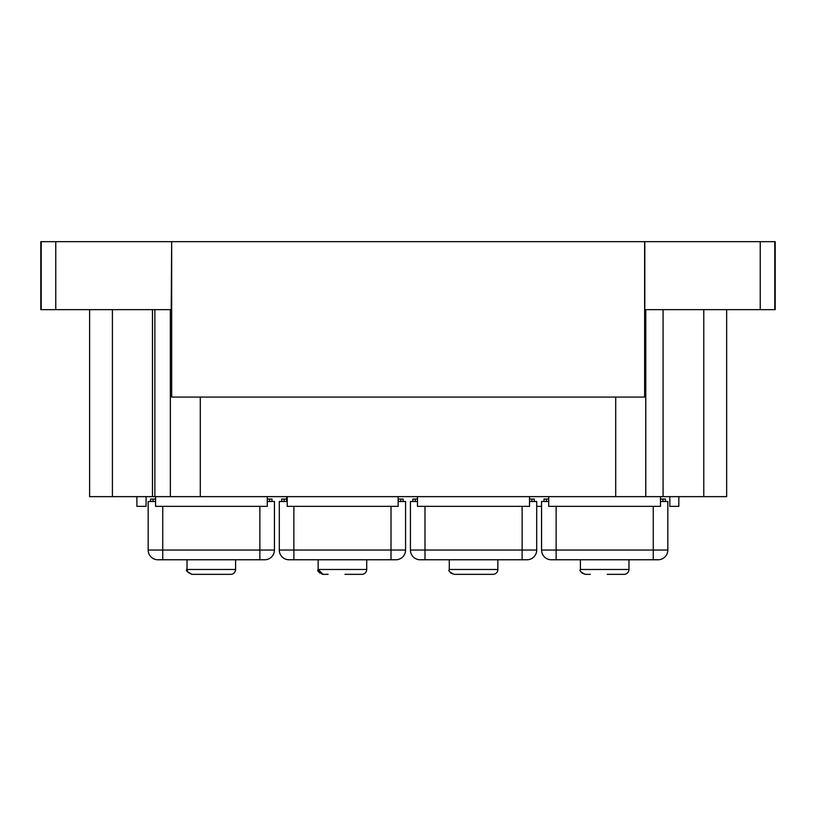 <?xml version="1.0" encoding="UTF-8"?>
<svg xmlns="http://www.w3.org/2000/svg" width="816" height="816" viewBox="0 0 816 816"><rect width="100%" height="100%" fill="white"/><g stroke="black" fill="none" stroke-linecap="round" stroke-linejoin="round"><path stroke-width="1.22" d="M136.894 496.638L136.894 506.348L146.095 506.348L146.095 496.638M678.82 496.638L678.82 506.348L669.824 506.348L669.824 496.638M286.671 496.638L286.671 499.066M548.709 496.638L548.709 506.348L660.501 506.348L660.501 496.638M287.212 496.638L287.212 506.348L398.137 506.348L398.137 497.117M541.559 506.348L536.704 506.348M155.55 496.638L155.55 506.348L267.271 506.348L267.271 496.638M417.486 497.117L417.486 506.348L529.513 506.348L529.513 496.638M497.23 496.638L340.303 496.638M339.68 496.638L322.769 496.638M170.35 309.652L170.35 496.638L726.658 496.638L726.658 309.652M645.731 496.638L645.721 309.652L645.731 496.638M89.607 309.652L89.607 496.638L170.381 496.638M644.62 241.658L644.62 397.076L171.666 397.076L171.666 241.658L775.2 241.658L775.2 309.652L644.813 309.652L644.813 241.658M171.666 241.658L171.207 309.652L40.8 309.652L40.8 241.658L171.207 241.658M663.082 496.638L663.082 309.652M213.833 574.342L208.784 574.342M187.762 572.057L187.027 569.486C185.314 569.874 186.935 571.496 191.882 574.342C187.405 572.281 185.793 570.67 187.027 569.486C185.314 569.874 186.935 571.496 191.882 574.342L230.734 574.342A4.855 4.855 0 0 0 235.589 569.486L187.027 569.486L187.027 559.766M225.389 574.342L230.734 574.342A4.855 4.855 0 0 0 235.589 569.486L235.589 559.766M162.741 559.766L162.741 550.055L148.165 550.055A9.71 9.71 0 0 0 157.886 559.766L264.731 559.766A9.71 9.71 0 0 0 274.441 550.055L274.441 501.493L267.271 501.493M150.603 501.493L150.603 499.066L155.55 499.066M267.271 499.066L272.014 499.066L272.014 501.493M155.55 501.493L148.165 501.493L148.165 550.055L148.165 501.493M191.882 574.342L196.972 574.342M274.441 550.055L259.876 550.055L259.876 559.766L264.731 559.766M344.964 574.342L361.865 574.342A4.855 4.855 0 0 0 366.721 569.486L318.148 569.486L318.148 559.766M356.521 574.342L361.865 574.342A4.855 4.855 0 0 0 366.721 569.486A4.855 4.855 0 0 1 361.865 574.342L356.521 574.342M293.872 559.766L293.872 550.055L279.296 550.055A9.71 9.71 0 0 0 289.017 559.766L395.862 559.766A9.71 9.71 0 0 0 405.572 550.055L405.572 501.493L398.137 501.493M281.724 501.493L281.724 499.066L287.212 499.066M398.137 499.066L403.145 499.066L403.145 501.493M287.212 501.493L279.296 501.493L279.296 550.055M318.811 571.934L318.148 569.486L323.014 574.342C318.536 572.281 316.914 570.67 318.148 569.486L323.014 574.342L328.103 574.342M405.572 550.055L391.007 550.055L391.007 559.766L395.862 559.766M476.095 574.342L471.046 574.342M450.85 573.056L454.135 574.342L492.986 574.342A4.855 4.855 0 0 0 497.852 569.486L449.279 569.486L449.279 559.766M487.642 574.342L492.986 574.342A4.855 4.855 0 0 0 497.852 569.486A4.855 4.855 0 0 1 492.986 574.342L487.642 574.342M424.993 559.766L424.993 550.055L410.428 550.055A9.71 9.71 0 0 0 420.138 559.766L526.983 559.766A9.71 9.71 0 0 0 536.704 550.055L536.704 501.493L529.513 501.493M412.855 501.493L412.855 499.066L417.486 499.066M529.513 499.066L534.276 499.066L534.276 501.493M417.486 501.493L410.428 501.493L410.428 550.055M449.279 569.486C448.045 570.67 449.667 572.281 454.135 574.342L459.235 574.342L454.135 574.342C449.667 572.281 448.045 570.67 449.279 569.486L449.279 569.517M536.704 550.055L522.128 550.055L522.128 559.766L526.983 559.766M607.226 574.342L624.118 574.342A4.855 4.855 0 0 0 628.973 569.486L580.411 569.486L580.411 559.766M618.773 574.342L624.118 574.342A4.855 4.855 0 0 0 628.973 569.486A4.855 4.855 0 0 1 624.118 574.342L618.773 574.342M556.124 559.766L556.124 550.055L541.559 550.055A9.71 9.71 0 0 0 551.269 559.766L658.114 559.766A9.71 9.71 0 0 0 667.835 550.055L667.835 501.493L660.501 501.493M543.986 501.493L543.986 499.066L548.709 499.066M660.501 499.066L665.397 499.066L665.397 501.493M548.709 501.493L541.559 501.493L541.559 550.055M581.981 573.056L585.266 574.342L590.356 574.342M667.835 550.055L653.259 550.055L653.259 559.766L658.114 559.766M615.713 496.638L615.713 397.076M200.287 496.638L200.287 397.076M760.237 241.658L760.237 309.652M774.782 241.658L774.782 309.652M55.763 241.658L55.763 309.652M40.8 241.658L40.8 309.652M41.218 241.658L41.218 309.652M703.78 496.638L703.78 309.652M645.793 496.638L645.793 309.652M152.47 496.638L152.47 309.652M154.856 496.638L154.856 309.652M112.414 496.638L112.414 309.652M269.586 501.493L269.586 499.066M155.458 501.493L155.458 499.066M153.031 501.493L153.031 499.066M259.876 506.348L259.876 550.055L162.741 550.055L162.741 506.348M400.717 501.493L400.717 499.066M398.29 501.493L398.29 499.066M286.579 501.493L286.579 499.066M284.152 501.493L284.152 499.066M391.007 506.348L391.007 550.055L293.872 550.055L293.872 506.348M531.848 501.493L531.848 499.066M415.283 501.493L415.283 499.066M522.128 506.348L522.128 550.055L424.993 550.055L424.993 506.348M662.969 501.493L662.969 499.066M660.542 501.493L660.542 499.066M546.414 501.493L546.414 499.066M653.259 506.348L653.259 550.055L556.124 550.055L556.124 506.348M775.2 309.652L775.2 241.658M366.721 559.766L366.721 569.486M319.199 572.495L319.76 573.097M322.167 574.27L323.014 574.342M449.718 571.486L450.085 572.159M497.852 559.766L497.852 569.486M580.411 569.486C579.176 570.67 580.798 572.281 585.266 574.342C580.798 572.281 579.176 570.67 580.411 569.486L580.411 569.517M580.839 571.486L581.216 572.159M628.973 559.766L628.973 569.486"/></g></svg>
